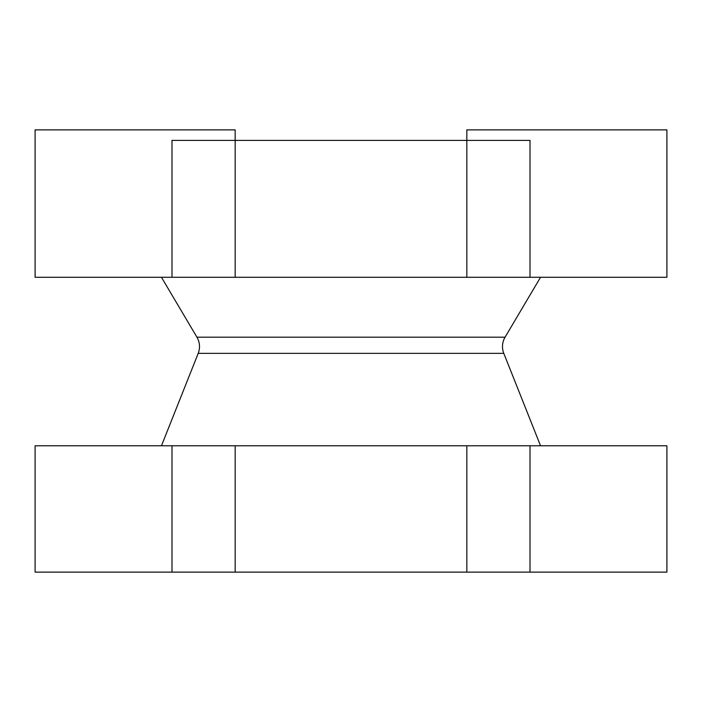 <?xml version="1.0" encoding="UTF-8"?>
<svg xmlns="http://www.w3.org/2000/svg" width="702" height="702" viewBox="0 0 702 702"><rect width="100%" height="100%" fill="white"/><g stroke="black" fill="none" stroke-linecap="round" stroke-linejoin="round"><path stroke-width="1.05" d="M505.063 337.188L196.937 337.188C199.859 342.383 200.281 347.771 198.21 353.36L503.79 353.36A18.392 18.392 0 0 1 505.063 337.188L540.54 277.29M503.79 353.36L540.54 445.77M171.99 445.77L35.1 445.77L35.1 572.13L171.99 572.13L171.99 445.77L235.17 445.77L235.17 572.13L171.99 572.13M530.01 445.77L530.01 572.13L666.9 572.13L666.9 445.77L235.17 445.77M171.99 277.29L35.1 277.29L35.1 129.87L235.17 129.87L235.17 277.29L171.99 277.29L171.99 140.4L466.83 140.4L466.83 277.29L235.17 277.29M530.01 277.29L530.01 140.4L466.83 140.4L466.83 129.87L666.9 129.87L666.9 277.29L466.83 277.29M466.83 445.77L466.83 572.13L235.17 572.13M530.01 572.13L466.83 572.13M198.21 353.36L161.46 445.77M196.937 337.188L161.46 277.29"/></g></svg>
